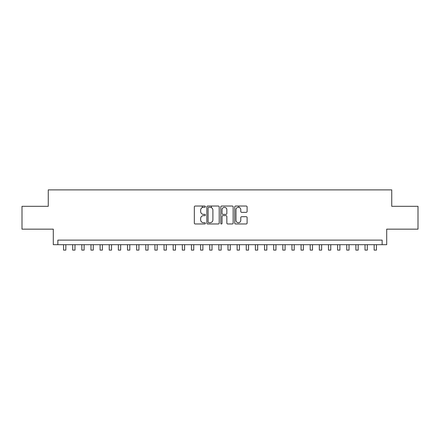 <?xml version="1.0" encoding="UTF-8"?>
<svg xmlns="http://www.w3.org/2000/svg" width="440" height="440" viewBox="0 0 440 440"><rect width="100%" height="100%" fill="white"/><g stroke="black" fill="none" stroke-linecap="round" stroke-linejoin="round"><path stroke-width="0.66" d="M205.387 206.657A0.627 0.627 0 0 0 204.76 206.03L195.228 206.03A0.896 0.896 0 0 0 194.332 206.927L194.332 223.069A0.896 0.896 0 0 0 195.228 223.966L204.76 223.966A0.627 0.627 0 0 0 205.387 223.339A0.627 0.627 0 0 0 204.76 222.712L203.522 222.712A2.871 2.871 0 0 1 200.656 219.841L200.656 218.493A2.871 2.871 0 0 1 203.522 215.628L204.76 215.628A0.627 0.627 0 0 0 205.387 215.001A0.627 0.627 0 0 0 204.76 214.374L203.522 214.374A2.871 2.871 0 0 1 200.656 211.503L200.656 210.155A2.871 2.871 0 0 1 203.522 207.29L204.76 207.29A0.627 0.627 0 0 0 205.387 206.657M246.208 212.355A0.896 0.896 0 0 0 247.104 211.459L247.104 206.927A0.896 0.896 0 0 0 246.208 206.03L235.626 206.03A0.896 0.896 0 0 0 234.729 206.927L234.729 223.069A0.896 0.896 0 0 0 235.626 223.966L246.208 223.966A0.896 0.896 0 0 0 247.104 223.069L247.104 217.597A0.896 0.896 0 0 0 246.208 216.7L241.676 216.7A0.896 0.896 0 0 0 240.779 217.597L240.779 220.314A2.398 2.398 0 0 1 238.381 222.712A2.398 2.398 0 0 1 235.983 220.314L235.983 209.688A2.398 2.398 0 0 1 238.381 207.29A2.398 2.398 0 0 1 240.779 209.688L240.779 211.459A0.896 0.896 0 0 0 241.676 212.355L246.208 212.355M382.146 244.69L386.711 244.69L386.711 229.157L418 229.157L418 206.322L391.738 206.322L391.738 189.877L48.263 189.877L48.263 206.322L22 206.322L22 229.157L53.29 229.157L53.29 244.69L382.146 244.69L382.146 240.119L57.855 240.119L57.855 244.69M219.214 206.927A0.896 0.896 0 0 0 218.317 206.03L207.74 206.03A0.896 0.896 0 0 0 206.844 206.927L206.844 223.069A0.896 0.896 0 0 0 207.74 223.966L218.317 223.966A0.896 0.896 0 0 0 219.214 223.069L219.214 206.927M221.683 206.03L232.26 206.03A0.896 0.896 0 0 1 233.156 206.927L233.156 223.069A0.896 0.896 0 0 1 232.26 223.966L227.733 223.966A0.896 0.896 0 0 1 226.837 223.069L226.837 216.524A0.896 0.896 0 0 0 225.94 215.628L222.937 215.628A0.896 0.896 0 0 0 222.041 216.524L222.041 223.339A0.627 0.627 0 0 1 221.414 223.966A0.627 0.627 0 0 1 220.787 223.339L220.787 206.927A0.896 0.896 0 0 1 221.683 206.03M208.725 207.29A0.627 0.627 0 0 0 208.098 207.917L208.098 222.085A0.627 0.627 0 0 0 208.725 222.712L210.023 222.712A2.871 2.871 0 0 0 212.894 219.841L212.894 210.155A2.871 2.871 0 0 0 210.023 207.29L208.725 207.29M226.837 209.732A2.398 2.398 0 0 0 224.439 207.334A2.398 2.398 0 0 0 222.041 209.732L222.041 213.477A0.896 0.896 0 0 0 222.937 214.374L225.94 214.374A0.896 0.896 0 0 0 226.837 213.477L226.837 209.732M63.564 244.69L63.564 250.124L65.846 250.124L65.846 244.69M72.699 244.69L72.699 250.124L74.982 250.124L74.982 244.69M81.835 244.69L81.835 250.124L84.117 250.124L84.117 244.69M90.97 244.69L90.97 250.124L93.253 250.124L93.253 244.69M100.106 244.69L100.106 250.124L102.388 250.124L102.388 244.69M109.241 244.69L109.241 250.124L111.524 250.124L111.524 244.69M118.371 244.69L118.371 250.124L120.659 250.124L120.659 244.69M127.507 244.69L127.507 250.124L129.795 250.124L129.795 244.69M136.642 244.69L136.642 250.124L138.93 250.124L138.93 244.69M145.778 244.69L145.778 250.124L148.06 250.124L148.06 244.69M154.913 244.69L154.913 250.124L157.196 250.124L157.196 244.69M164.048 244.69L164.048 250.124L166.331 250.124L166.331 244.69M173.184 244.69L173.184 250.124L175.466 250.124L175.466 244.69M182.32 244.69L182.32 250.124L184.602 250.124L184.602 244.69M191.455 244.69L191.455 250.124L193.738 250.124L193.738 244.69M202.279 207.57L202.279 206.03M200.59 244.69L200.59 250.124L202.873 250.124L202.873 244.69M211.415 207.647L211.415 206.03M209.721 244.69L209.721 250.124L212.009 250.124L212.009 244.69M218.856 244.69L218.856 250.124L221.144 250.124L221.144 244.69M227.992 244.69L227.992 250.124L230.28 250.124L230.28 244.69M238.816 207.328L238.816 206.03M237.127 244.69L237.127 250.124L239.41 250.124L239.41 244.69M246.263 244.69L246.263 250.124L248.545 250.124L248.545 244.69M255.398 244.69L255.398 250.124L257.68 250.124L257.68 244.69M264.534 244.69L264.534 250.124L266.816 250.124L266.816 244.69M273.669 244.69L273.669 250.124L275.952 250.124L275.952 244.69M282.805 244.69L282.805 250.124L285.087 250.124L285.087 244.69M291.94 244.69L291.94 250.124L294.223 250.124L294.223 244.69M301.07 244.69L301.07 250.124L303.358 250.124L303.358 244.69M310.206 244.69L310.206 250.124L312.493 250.124L312.493 244.69M319.341 244.69L319.341 250.124L321.629 250.124L321.629 244.69M328.477 244.69L328.477 250.124L330.759 250.124L330.759 244.69M337.612 244.69L337.612 250.124L339.895 250.124L339.895 244.69M346.748 244.69L346.748 250.124L349.03 250.124L349.03 244.69M355.883 244.69L355.883 250.124L358.166 250.124L358.166 244.69M365.019 244.69L365.019 250.124L367.301 250.124L367.301 244.69M374.154 244.69L374.154 250.124L376.437 250.124L376.437 244.69"/></g></svg>
